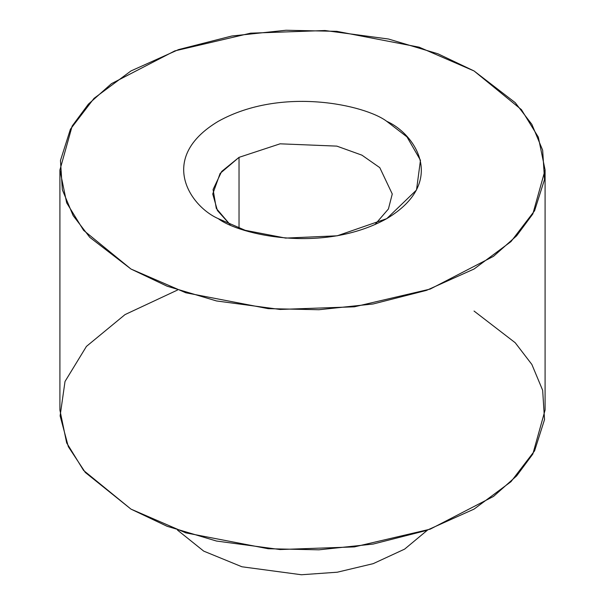<?xml version="1.0" encoding="UTF-8"?>
<svg xmlns="http://www.w3.org/2000/svg" width="605" height="605" viewBox="0 0 605 605"><rect width="100%" height="100%" fill="white"/><g stroke="black" fill="none" stroke-linecap="round" stroke-linejoin="round"><path stroke-width="0.91" d="M177.53 530.124L203.734 551.132L241.932 566.779L301.434 574.75L337.295 572.209L373.202 563.656L404.624 549.128L427.47 530.124L404.624 549.128L373.202 563.656L337.295 572.209L301.434 574.75L241.932 566.779L203.734 551.132M474.04 311.046L515.21 342.732L531.863 364.46L542.655 390.27L544.53 419.575L534.578 450.861L510.983 481.693L474.04 509.115L426.533 530.449L373.134 544.069L318.948 549.816L268.189 548.735L185.856 532.884L130.96 509.115L85.313 472.475L68.327 446.656L60.114 415.869L65.015 381.483L86.439 346.393L125.031 314.592L177.53 290.037M474.04 70.951L521.404 109.626L538.337 137.161L545.09 169.99L532.839 213.936L516.61 235.837L493.514 256.323L430.17 289.084L354.386 306.803L280.024 309.442L216.507 300.95L167.109 286.203L130.96 269.021L83.596 230.346L66.663 202.811L59.91 169.99L72.161 126.044L88.39 104.136L111.486 83.649L174.83 50.888L250.614 33.169L324.976 30.53L388.493 39.023L437.891 53.769L474.04 70.951L419.144 47.182L336.811 31.339L286.052 30.25L231.866 35.998L178.467 49.618L130.96 70.951L94.017 98.373L70.422 129.205L60.47 160.491L62.345 189.796L73.137 215.607L89.79 237.334L130.96 269.021L185.856 292.79L268.189 308.641L318.948 309.722L373.134 303.975L426.533 290.355L474.04 269.021L510.983 241.599L534.578 210.767L544.53 179.481L542.655 150.176L531.863 124.365L515.21 102.638L474.04 70.951M59.91 169.99L59.91 410.077L66.663 442.905L83.596 470.44L130.96 509.115L167.109 526.297L216.507 541.044L280.024 549.537L354.386 546.897L430.17 529.178L493.514 496.418L516.61 475.931L532.839 454.022L545.09 410.077L545.09 169.99M218.239 218.632C190.204 206.358 157.02 158.011 218.239 121.34C281.756 85.993 365.503 105.157 386.761 121.34C414.796 133.614 447.98 181.961 386.761 218.632C323.244 253.979 239.497 234.823 218.239 218.632L245.199 230.308L285.651 238.098L337.197 235.806L386.761 218.632L416.505 190.015L420.467 160.257L406.983 136.904L386.761 121.34C365.503 105.157 281.756 85.993 218.239 121.34C157.02 158.011 190.204 206.358 218.239 218.632L218.239 218.632M239.028 157.353L220.122 173.416L212.741 193.993L217.422 210.517L230.112 224.637L216.287 208.415L213.081 189.501L221.672 171.457L239.028 157.353L239.028 228.214L239.028 157.353L280.107 143.816L336.849 146.123L361.934 155.167L379.796 167.653L392.259 193.993L379.796 167.653L361.934 155.167L336.849 146.123L280.107 143.816L239.028 157.353M374.888 224.637L388.433 208.959L392.259 193.993L388.433 208.959L374.888 224.637"/></g></svg>
